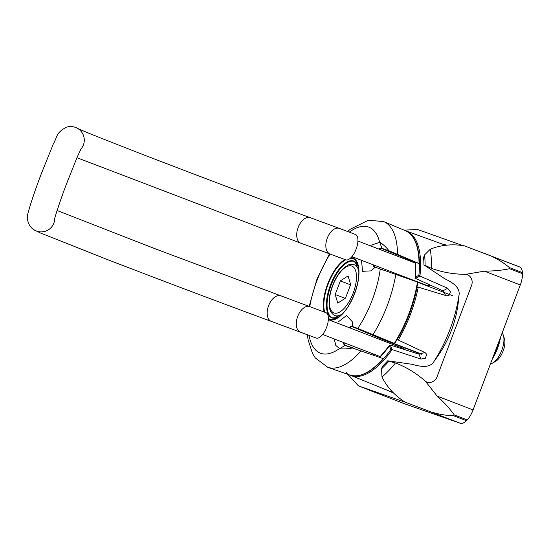 <?xml version="1.0" encoding="UTF-8"?>
<svg xmlns="http://www.w3.org/2000/svg" width="550" height="550" viewBox="0 0 550 550"><rect width="100%" height="100%" fill="white"/><g stroke="black" fill="none" stroke-linecap="round" stroke-linejoin="round"><path stroke-width="0.82" d="M423.933 264.921L425.081 265.382A79.537 34.492 -69 0 0 424.538 254.952L423.555 257.627A77.412 33.571 111 0 1 423.933 264.921L444.345 278.493C450.629 281.731 461.031 286.653 458.886 295.9C457.249 319.873 449.068 341.529 434.342 360.855C430.203 368.988 419.162 366.321 412.184 364.313L387.702 360.807A77.412 33.571 111 0 1 382.546 366.163L381.514 368.823A79.537 34.492 -69 0 0 388.891 361.158L395.457 362.952C406.519 367.207 416.501 373.312 425.404 381.267L437.195 396.131C444.228 402.524 449.921 408.801 454.279 414.947L467.232 419.932A16.796 7.281 -69 0 0 473.069 409.929L520.3 284.948A16.796 7.281 -69 0 0 522.5 273.68A111.265 48.249 -69 0 0 522.445 272.614A16.796 7.281 -69 0 0 519.447 266.874A16.796 7.281 -69 0 0 519.358 266.839L484.619 253.481M350.274 375.189L350.735 375.389A77.344 33.543 -69 0 0 392.143 349.601L420.922 359.074L425.453 358.174L426.676 354.269L425.061 352.598L398.248 340.044A77.344 33.543 -69 0 0 418.241 287.141L446.531 295.783L448.917 295.591L450.464 291.892L447.679 288.269L419.939 276.045A77.344 33.543 -69 0 0 406.264 231.007L445.589 245.266M445.72 295.543L442.908 290.833L415.504 278.403L415.463 262.309M392.143 349.601L390.314 345.056L418.976 354.166L423.94 352.804M419.939 276.045L418.887 275.282L415.353 277.179A69.795 30.264 -69 0 0 415.628 262.364M397.849 339.591L398.248 340.044L397.781 338.635A76.512 33.179 -69 0 0 416.955 287.891L418.206 287.134L417.615 287.231M405.35 404.064A16.796 7.281 -69 0 0 405.439 404.099A16.796 7.281 -69 0 0 405.536 404.133L460.254 423.239A16.796 7.281 -69 0 0 466.482 420.716A111.265 48.249 -69 0 0 467.232 419.932M424.538 254.952L430.244 249.198C440.949 244.936 452.313 243.808 464.331 245.816L519.447 266.874M483.478 253.041C493.123 256.341 501.793 261.209 509.493 267.63A111.265 48.249 -69 0 1 509.547 268.696C502.267 270.277 493.886 271.095 484.419 271.15L465.816 274.319C453.805 274.326 442.283 272.305 431.234 268.269L425.081 265.382M431.234 268.269A85.002 36.857 -69 0 0 430.244 249.198M509.493 267.63L522.445 272.614M509.547 268.696L522.5 273.68M346.266 372.618L358.408 385.866L405.439 404.099M462.921 245.63L417.505 229.467L404.154 230.154M466.482 420.716L453.53 415.731A111.265 48.249 -69 0 0 454.279 414.947M453.53 415.731C443.506 415.463 433.792 413.366 424.38 409.441L405.233 402.215C394.838 395.684 387.076 387.262 381.968 376.963A85.002 36.857 -69 0 0 395.457 362.952M381.968 376.963L381.514 368.823M387.702 360.807L388.891 361.158M405.233 402.215L358.408 385.866M425.404 381.267L425.549 381.363A8.601 7.748 109.2 0 0 437.078 376.736L471.543 285.546A8.601 7.748 109.2 0 0 465.987 274.354L465.816 274.319M447.054 245.142L443.321 244.441M387.331 390.28L393.8 393.174M390.314 345.056L389.613 345.386M375.293 366.802A76.512 33.179 -69 0 0 390.837 349.498L392.109 349.594M350.639 284.522L345.503 298.107L337.782 303.105L335.197 294.511L340.333 280.919L348.054 275.928L350.639 284.522M502.088 333.142A16.72 7.253 111 0 1 503.429 335.541A16.72 7.253 111 0 1 501.676 350.577A16.72 7.253 111 0 1 492.903 362.904A16.72 7.253 111 0 1 490.511 363.77M503.429 335.541L504.494 338.965A13.516 5.857 111 0 1 503.078 351.113A13.516 5.857 111 0 1 495.983 361.075L492.903 362.904M335.197 294.511L345.153 298.341M340.333 280.919L350.515 284.838M373.587 264.949A9.893 4.29 -69 0 0 375.189 267.204L371.126 270.868L362.601 271.308L361.474 260.288M369.889 245.616L379.823 242.275C382.704 243.918 385.797 246.778 389.104 250.848L381.858 248.318A0.749 0.681 109.2 0 0 382.223 248.724A9.893 4.29 -69 0 0 379.589 249.343M383.494 358.696C371.058 372.563 359.831 378.008 349.821 375.038A77.351 33.543 -69 0 0 383.116 358.566L352.392 348.006C347.188 348.961 342.939 349.168 339.639 348.618L335.823 345.482L334.214 338.924M338.566 321.674L346.541 315.494L352.192 321.578L352.756 326.583A418.474 9.859 -157.9 0 1 357.803 328.419L394.295 343.386L381.342 338.91A8.986 3.898 -69 0 0 379.314 339.254M375.196 267.197A418.474 0.358 19.3 0 1 380.27 268.971L417.471 282.04A77.351 33.543 -69 0 1 394.295 343.386L394.584 343.537M421.733 354.159L390.273 342.031M452.382 295.646L418.268 282.507M389.104 250.848L419.038 263.512L410.891 260.714A8.986 3.898 -69 0 0 409.379 260.803M403.377 276.409A8.986 3.898 -69 0 0 404.236 277.386M397.54 254.506A78.038 33.839 -69 0 0 383.735 221.609L405.35 230.656A77.351 33.543 -69 0 1 419.038 263.512L419.265 263.636M415.47 262.391L413.978 261.814A66.323 28.758 -69 0 0 413.978 261.793L413.827 261.738M373.615 354.076A8.986 3.898 -69 0 0 374.743 355.616M421.279 354.276L381.342 338.91L353.114 327.044A10.134 4.393 -69 0 0 349.03 327.607M280.775 295.928A13.585 7.948 -69.8 0 0 280.665 295.879A13.585 7.948 -69.8 0 0 268.517 305.889A13.585 7.948 -69.8 0 0 271.288 321.379L316.154 338.023A13.585 5.892 -69 0 0 326.528 327.456A13.585 5.892 -69 0 0 325.903 312.661A13.585 5.892 -69 0 0 325.834 312.634M329.952 253.894A13.585 7.948 110.2 0 1 329.835 253.846A13.585 7.948 110.2 0 1 327.216 238.301A13.585 7.948 110.2 0 1 339.329 228.387L355.458 234.465A13.585 5.892 111 0 1 356.111 249.171A13.585 5.892 111 0 1 345.778 259.854A13.585 5.892 111 0 1 345.702 259.827L300.836 243.183A13.585 7.948 110.2 0 1 300.726 243.141A13.585 7.948 110.2 0 1 298.1 227.59A13.585 7.948 110.2 0 1 310.214 217.683C265.891 201.389 203.252 177.781 154.921 159.163C113.204 143.117 82.17 130.728 77.55 128.397M429.997 284.969A8.36 3.623 111 0 1 427.515 285.691A8.36 3.623 111 0 1 427.467 285.67L351.911 256.616M500.521 337.281A27.17 11.784 111 0 1 492.277 359.095M500.514 337.301L497.159 348.384L492.676 358.435M497.159 348.384L496.437 348.102M350.735 375.389L389.613 391.215A78.162 33.894 -69 0 0 392.686 392.088M434.342 360.855A78.162 33.894 -69 0 0 458.886 295.9M418.887 275.282A76.512 33.179 -69 0 0 418.743 253.839M369.655 390.335L405.536 404.133M424.38 409.441L460.254 423.239M437.195 396.131L473.069 409.929M484.419 271.15L520.3 284.948M379.734 357.369A69.795 30.264 -69 0 0 389.4 345.861L390.837 349.498M420.922 359.074L418.976 354.166M447.679 288.269L442.908 290.833M419.904 276.031L415.504 278.403M351.78 266.056A25.08 10.876 111 0 1 347.38 304.349A25.08 10.876 111 0 1 329.587 298.141A25.08 10.876 111 0 1 351.78 266.056M354.283 264.777A27.17 11.784 111 0 1 354.427 264.832A27.17 11.784 111 0 1 358.793 270.992M342.293 313.899A27.17 11.784 111 0 1 334.923 315.549L338.663 316.986M379.638 242.172A67.513 29.274 -69 0 0 349.353 232.134M330.151 253.969A67.513 29.274 -69 0 0 309.753 306.584M309.031 335.314A67.513 29.274 -69 0 0 339.433 348.576M344.871 259.504A32.993 14.307 -69 0 0 327.628 284.116A32.993 14.307 -69 0 0 323.95 311.912M328.364 319.179A32.993 14.307 -69 0 0 338.601 317.377A32.993 14.307 -69 0 0 357.823 282.748A32.993 14.307 -69 0 0 351.003 257.62M357.803 328.419A67.513 29.274 -69 0 0 380.27 268.971M373.106 334.496A78.038 33.839 -69 0 0 395.808 274.423M415.477 262.474L382.223 248.724L389.799 251.364M379.823 242.275L381.858 248.318A10.134 4.393 -69 0 0 378.964 249.102M372.962 264.708A10.134 4.393 -69 0 0 375.052 267.362M307.423 334.702L308.082 339.742L312.476 353.389L315.288 357.906L327.718 367.269A78.038 33.839 -69 0 0 361.144 350.831M352.674 326.92A9.893 4.29 -69 0 0 349.649 327.841M343.942 342.664A9.893 4.29 -69 0 0 345.682 345.421L345.682 345.421A0.749 0.681 109.2 0 0 345.146 345.476L339.639 348.618M343.331 342.43A10.134 4.393 -69 0 0 345.146 345.476L352.392 348.006M358.243 266.475L354.344 261.587A30.174 13.083 -69 0 0 331.004 285.368A30.174 13.083 -69 0 0 332.688 317.9L337.803 317.405L338.855 316.882M358.236 266.468A30.436 13.193 -69 0 0 330.406 285.147A30.436 13.193 -69 0 0 338.841 316.889M345.606 259.786A32.354 14.032 -69 0 0 328.082 284.281A32.354 14.032 -69 0 0 324.631 312.173M328.377 318.388A32.354 14.032 -69 0 0 337.968 317.488A32.354 14.032 -69 0 0 357.988 265.43A32.354 14.032 -69 0 0 350.281 258.301M353.258 348.067L345.682 345.421L353.251 348.067M404.766 349.656A7.941 3.444 -69 0 0 403.769 348.659A7.941 3.444 -69 0 0 403.728 348.638M300.403 332.09A13.585 7.948 -69.8 0 1 297.632 316.601A13.585 7.948 -69.8 0 1 309.781 306.591A13.585 7.948 -69.8 0 1 309.891 306.632M271.288 321.379C224.139 304.054 156.489 278.527 107.044 259.414L40.171 232.87L33.426 229.488A13.585 13.571 -55.3 0 0 54.739 218.46M33.426 229.488C25.238 223.341 27.548 213.826 28.703 210.602C31.302 201.41 35.489 189.159 41.264 173.862L53.432 143.66C57.674 136.716 55.234 133.512 66.131 127.284C70.476 125.874 74.587 126.431 78.451 128.954A13.585 13.571 124.7 0 1 80.871 149.119M406.264 231.007L405.79 230.849M389.613 345.379L379.582 357.314M397.815 339.488L397.547 338.821M417.526 287.286L416.9 287.616M358.167 266.269L354.228 264.756C350.536 264.385 348.487 264.543 348.095 265.231L344.032 267.864C340.966 270.511 338.174 274.161 335.658 278.816C332.097 285.539 329.945 292.366 329.196 299.289L329.223 306.254C329.718 310.874 331.616 313.974 334.923 315.549M417.876 282.184C414.15 304.04 406.422 324.507 394.68 343.564M383.735 221.609L368.431 220.199L350.336 229.192L347.621 231.481M329.526 253.736L316.979 279.111L309.141 306.357M349.821 375.038L327.718 367.269M405.35 230.656C414.466 234.967 419.148 245.974 419.402 263.67M337.968 317.488C350.268 310.64 362.533 278.754 357.988 265.43M322.637 334.476L380.263 356.634M328.343 319.646L403.769 348.659M325.903 312.661L156.228 249.184L57.097 210.512M54.567 219.237L54.56 219.264C54.512 218.137 60.342 199.946 66.914 182.841L77.241 157.032L81.345 148.246M76.952 157.706L300.836 243.183M339.329 228.387L310.214 217.683M415.525 263.168L357.913 241.01"/></g></svg>
